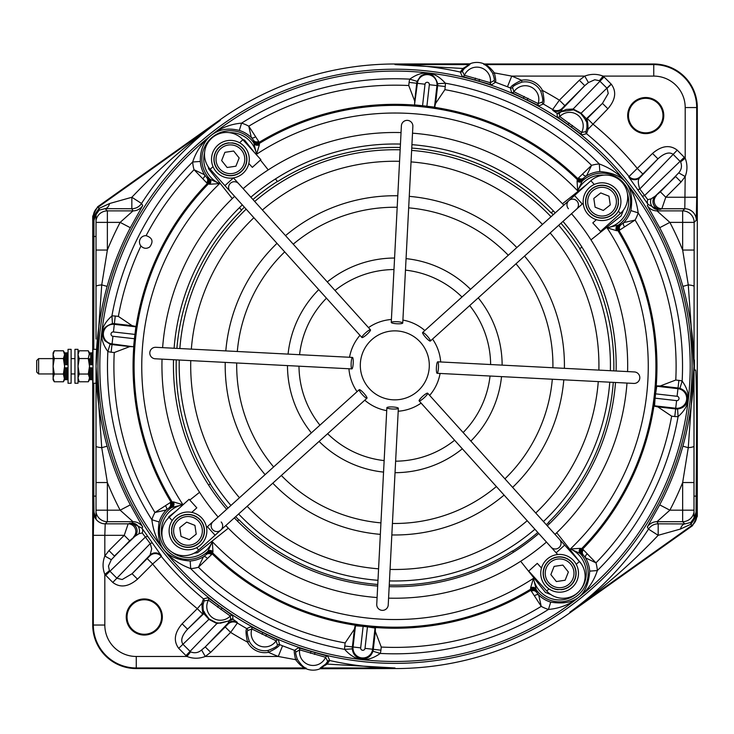 <?xml version="1.0" encoding="UTF-8"?>
<svg xmlns="http://www.w3.org/2000/svg" width="734" height="734" viewBox="0 0 734 734"><rect width="100%" height="100%" fill="white"/><g stroke="black" fill="none" stroke-linecap="round" stroke-linejoin="round"><path stroke-width="1.1" d="M694.336 370.119L694.419 359.963L693.997 372.615M395.011 69.216A297.068 297.068 0 0 0 97.943 366.284A297.068 297.068 0 0 0 395.011 663.362A297.068 297.068 0 0 0 692.079 366.284A297.068 297.068 0 0 0 395.011 69.216M586.264 120.982L585.741 120.871C586.237 120.752 584.576 118.312 580.759 113.541L573.704 109.834L561.391 111.614L559.29 113.219L559.767 116.568L581.594 132.432L585.971 131.625L586.925 128.083C587.035 124.101 586.815 121.734 586.264 120.982A1.918 1.918 104.2 0 1 586.741 119.073L602.458 103.366L608.238 93.484L607.082 88.309L599.403 80.694L594.76 79.74L588.429 82.584L584.75 76.097L511.745 76.097L494.386 72.895A1.918 0.486 -25.3 0 1 492.661 73.189C488.982 67.739 486.046 64.831 483.834 64.454L483.972 63.849L484.715 63.996L484.587 64.601C487.257 65.106 490.523 67.867 494.386 72.895C495.689 78.501 496.056 81.612 495.478 82.236L491.633 84.805L462.227 76.373L460.291 72.051L462.925 68.482L395.011 64.601L395.011 63.996A302.289 302.289 0 0 0 219.897 119.89L97.558 206.832L98.163 207.144L220.246 120.376C189.354 142.469 163.113 170.16 141.515 203.456L131.854 197.272C158.975 168.637 188.436 143.002 220.246 120.376L219.897 119.89M93.787 349.329L93.961 220.484L96.026 213.851L96.026 250.046L107.366 250.046A310.243 310.243 0 0 1 120.156 222.384L130.34 227.723L142.708 205.566A11.496 11.496 -28.8 0 1 133.01 210.887L120.156 222.384L107.366 222.384L107.366 250.046L101.742 284.893L96.062 366.284C96.154 393.158 99.842 419.793 107.146 446.18A298.747 298.747 0 0 0 130.34 504.854L142.708 527.003L142.011 528.232L161.315 555.711L161.278 556.4L152.644 564.015L137.506 579.154C128.377 586.934 120.137 588.026 112.788 582.429L104.824 574.364C102.494 568.29 102.494 562.18 104.824 556.033L108.962 550.61L124.239 535.334L128.166 523.837L132.248 523.076L142.011 528.232A7.67 5.744 146.2 0 1 142.24 532.939L138.919 533.728L134.854 536.398A7.67 7.661 67.5 0 0 129.432 523.305M96.026 220.494A11.496 11.496 -45 0 1 107.366 210.887L107.366 222.384L96.026 222.384L96.026 286.26A11.496 1.826 -0.2 0 1 101.742 284.893L107.146 286.388C99.842 312.785 96.154 339.42 96.062 366.284L96.026 393.497L96.062 366.284L101.742 447.685A11.496 1.826 -179.8 0 1 96.026 446.318L96.026 518.727L93.961 512.093L93.814 496.12L96.026 496.12L96.026 482.532L107.366 482.532L107.366 510.185L96.026 510.185L96.026 496.12M203.758 611.596A1.918 1.918 104.2 0 1 203.281 613.505L187.565 629.212L203.804 613.633L203.281 613.505C202.52 612.275 202.079 608.89 201.942 603.348L203.456 598.843L207.942 597.742L232.687 615.725L232.981 619.23L237.284 622.276L237.366 623.047L230.623 632.396L225.21 626.974L227.935 624.157L228.861 620.946L216.879 623.561L209.016 619.423L203.804 613.633A1.918 1.918 103.8 0 0 204.281 611.706C203.786 611.826 205.447 614.266 209.254 619.037L216.319 622.735L220.393 623.212L228.632 620.964L230.733 619.358L230.256 616.01L208.419 600.146L204.052 600.953L203.098 604.486C202.988 608.477 203.208 610.844 203.758 611.596L204.281 611.706M209.254 619.037L178.701 648.333C173.288 640.975 174.435 632.791 182.142 623.79L187.565 629.212C181.959 635.396 180.408 640.415 182.94 644.269L190.611 651.884C194.62 653.471 198.281 652.838 201.593 649.994L205.272 656.471L278.269 656.471A312.785 312.785 0 0 1 268.442 652.324A19.378 19.378 0 0 1 247.532 642.122C245.844 634.378 245.587 629.864 246.752 628.579L250.973 626.717L278.47 640.121L279.599 644.599C279.324 646.296 275.599 648.874 268.442 652.324L268.084 650.443C274.177 648.159 277.296 646.36 277.461 645.067L276.122 640.828L251.863 628.992L247.697 630.552C246.78 631.497 247.294 635.057 249.239 641.25A17.469 17.469 0 0 0 268.084 650.443M305.307 668.573L305.427 667.968C302.766 667.472 299.5 664.71 295.637 659.683L278.269 656.471L282.562 645.81L294.545 650.342L298.389 647.764L327.795 656.196L329.731 660.527C351.375 665.389 373.138 667.876 395.011 667.968L320.822 667.968A1.918 1.918 -11.6 0 0 320.07 668.124L325.722 664.031L327.703 661.352L325.602 657.297L299.656 649.856L295.82 652.122C295.389 652.554 295.903 654.976 297.362 659.389C301.032 664.83 303.977 667.747 306.179 668.124L306.05 668.729L136.267 668.573A43.554 43.554 0 0 1 92.723 625.029L92.723 379.258M464.301 68.546A1.918 1.037 -136.6 0 1 462.925 68.482L469.2 64.601A1.918 1.918 168.4 0 0 469.953 64.454L464.301 68.546L462.31 71.226L464.42 75.272L490.358 82.713L494.202 80.456C494.633 80.024 494.12 77.593 492.661 73.189M306.05 668.729A18.304 18.304 0 0 0 320.207 668.729L320.07 668.124M645.727 97.521A18.056 18.056 0 0 0 627.68 115.568A18.056 18.056 0 0 0 645.727 133.625A18.056 18.056 0 0 0 663.784 115.568A18.056 18.056 0 0 0 645.727 97.521M645.727 98.319A17.249 17.249 0 0 0 628.478 115.568A17.249 17.249 0 0 0 645.727 132.817A17.249 17.249 0 0 0 662.976 115.568A17.249 17.249 0 0 0 645.727 98.319M144.295 598.953A18.056 18.056 0 0 0 126.239 617.01A18.056 18.056 0 0 0 144.295 635.057A18.056 18.056 0 0 0 162.342 617.01A18.056 18.056 0 0 0 144.295 598.953M144.295 599.761A17.249 17.249 0 0 0 127.046 617.01A17.249 17.249 0 0 0 144.295 634.259A17.249 17.249 0 0 0 161.544 617.01A17.249 17.249 0 0 0 144.295 599.761M108.962 550.61L114.385 556.033L134.854 536.398L129.661 540.747L111.311 559.703L108.458 566.042L109.412 570.685L104.824 574.364L104.824 625.029A31.443 31.443 0 0 0 136.267 656.471L186.941 656.471L186.142 655.783L190.207 651.544M109.412 570.685L116.945 578.273L122.202 579.521L132.083 573.731L149.91 555.812L151.69 548.784L150.241 543.555L142.24 532.939M561.391 111.614A1.918 0.661 59.8 0 1 561.161 111.623L566.299 109.412L573.135 109.017L581.007 113.146L586.741 119.073C587.494 120.303 587.943 123.688 588.081 129.23L586.558 133.726L582.08 134.827L557.335 116.853L557.042 113.348L561.161 111.623L562.18 109.192L584.75 85.658L562.088 108.421L562.18 109.192A7.67 7.661 173.3 0 1 552.739 110.302L552.656 109.531L559.391 100.182L564.813 105.595M588.429 82.584L584.75 85.658L579.337 80.245L584.75 76.097C590.916 73.776 597.026 73.776 603.082 76.097L603.871 76.795L599.806 81.034M540.784 91.328A17.469 17.469 0 0 0 521.938 82.135C515.846 84.419 512.717 86.208 512.561 87.511L513.901 91.75L538.15 103.577L542.316 102.026C543.243 101.081 542.729 97.512 540.784 91.328L542.49 90.447C544.169 98.2 544.435 102.714 543.27 103.999L539.05 105.861L511.552 92.456L510.424 87.979C510.699 86.282 514.424 83.704 521.571 80.254A19.378 19.378 0 0 1 542.49 90.447A312.785 312.785 0 0 1 559.391 100.182L579.337 80.245M216.319 622.735A1.918 1.009 -76.4 0 1 216.879 623.561L185.968 655.609L178.876 648.507M681.06 181.968L675.638 176.545L655.168 196.18L660.361 191.822L678.711 172.875C681.565 169.572 682.189 165.912 680.601 161.893L673.078 154.305C669.252 151.663 664.206 153.177 657.939 158.847L640.112 176.756L640.076 177.463C637.846 179.013 637.745 182.867 639.782 189.014L647.783 199.63L651.095 198.85L655.168 196.18A7.67 7.661 -112.5 0 0 660.591 209.263L657.774 209.493L648.012 204.346L628.699 176.866L652.517 153.424C661.637 145.644 669.876 144.552 677.234 150.149L685.198 158.214C687.519 164.278 687.519 170.389 685.198 176.545L681.06 181.968L665.775 197.244L661.848 208.74L660.591 209.263M656.435 195.657A7.67 7.661 -112.5 0 0 661.848 208.74L684.804 208.74L685.198 176.545L678.711 172.875M573.704 109.834A1.918 1.009 103.6 0 1 573.135 109.017L604.054 76.969L611.321 84.236L607.082 88.309M585.741 120.871A1.918 1.918 103.8 0 1 586.209 118.945L602.458 103.366L607.871 108.779L588.081 129.23A1.918 1.055 -172.3 0 1 586.925 128.083M93.787 383.249L93.814 496.12M92.723 353.32L92.723 216.2L97.558 206.832M142.708 205.566L141.515 203.456A11.496 11.496 -28.6 0 1 131.836 208.74L133.01 210.887L107.366 210.887L105.109 208.639L99.145 210.153L93.512 218.209L93.328 219.842L93.484 216.512L99.053 208.392L109.641 203.511L131.854 197.272L131.836 208.74L105.109 208.639A11.496 5.496 90.5 0 0 109.641 203.511M96.026 286.26L96.026 339.08M107.146 446.18L101.742 447.685L107.366 482.532A310.243 310.243 0 0 0 120.156 510.185L133.01 521.681L107.366 521.681A11.496 11.496 -135 0 1 96.026 512.084M96.026 393.497L96.026 446.318M694.511 370.119L695.529 370.119C696.006 368.468 696.392 384.68 696.676 418.775L696.061 512.093L693.997 518.727L693.997 370.119M484.715 63.996L653.746 63.996A43.554 43.554 0 0 1 697.3 107.549L697.3 516.378L692.465 525.746L570.125 612.688A302.289 302.289 0 0 1 395.011 668.573L320.207 668.729M693.997 512.084A11.496 11.496 -45 0 1 682.657 521.681L657.003 521.681L658.187 523.837L684.905 523.938L682.657 521.681L682.657 482.532L688.272 447.685L693.951 366.284L688.272 284.893L682.657 250.046L694.153 250.046L693.997 393.497M680.381 529.067A11.496 5.496 -89.5 0 1 684.905 523.938L690.877 522.424L696.511 514.369L696.694 512.727L696.538 516.057L690.969 524.186L680.381 529.067L658.169 535.306C631.047 563.941 601.586 589.576 569.777 612.193C600.66 590.108 626.909 562.409 648.507 529.113L658.169 535.306L658.187 523.837A11.496 11.496 151.4 0 0 648.507 529.113L647.315 527.003A11.496 11.496 151.2 0 1 657.003 521.681L669.867 510.185L693.997 510.185M647.315 527.003L659.683 504.854L669.867 510.185A310.243 310.243 0 0 0 682.657 482.532L693.997 482.532L693.997 496.12L696.208 496.12M659.683 504.854A298.747 298.747 0 0 0 682.877 446.18L688.272 447.685A11.496 1.826 -0.2 0 0 693.997 446.318M660.361 191.822L665.775 197.244L696.694 197.244L696.694 107.549L697.3 107.549M129.661 540.747L124.239 535.334L104.824 535.334L105.219 523.837L128.166 523.837A7.67 7.661 67.5 0 1 133.588 536.921M696.511 514.369A11.496 8.129 -170.4 0 0 696.538 516.057L697.3 516.378M690.877 522.424A11.496 1.688 -120.5 0 0 690.969 524.186L691.859 525.434L569.777 612.193L570.125 612.688M93.512 218.209A11.496 8.129 9.6 0 0 93.484 216.512L92.723 216.2M99.145 210.153A11.496 1.688 59.5 0 0 99.053 208.392L98.163 207.144A11.496 11.496 -62.7 0 0 93.328 216.512L93.328 219.842L93.961 220.484M521.938 82.135L521.571 80.254A312.785 312.785 0 0 0 511.745 76.097L507.46 86.768L495.478 82.236A1.918 1.918 54.3 0 1 494.202 80.456M599.403 80.694L603.082 76.097L653.746 76.097L653.746 64.601A42.948 42.948 0 0 1 696.694 107.549L685.198 107.549A31.443 31.443 0 0 0 653.746 76.097M580.759 113.541L611.147 84.061M587.31 118.504L592.733 123.927A312.785 312.785 0 0 1 637.378 168.563L642.791 173.986M628.699 176.866A7.67 7.661 3 0 0 640.076 177.463L657.939 158.847L652.517 153.424M637.736 189.381A7.67 1.422 -35.9 0 0 639.782 189.014L677.234 150.149M642.296 195.859A7.67 1.651 -34.4 0 0 644.452 195.666L684.327 157.25M680.601 161.893L685.198 158.214L685.198 107.549M651.095 198.85A7.67 7.23 -92.8 0 0 657.774 209.493L657.003 210.887L682.657 210.887A11.496 11.496 45 0 1 694.153 222.384L694.153 250.046M201.593 649.994L205.263 646.911L210.686 652.333L230.623 632.396A312.785 312.785 0 0 0 247.532 642.122L249.239 641.25M210.686 652.333L205.272 656.471C199.107 658.802 192.996 658.802 186.941 656.471L190.611 651.884M228.632 620.964A1.918 0.661 -120.2 0 1 228.861 620.946L232.981 619.23A1.918 1.918 176.8 0 0 230.733 619.358M202.703 614.074L197.29 608.651L201.942 603.348A1.918 1.055 -172.3 0 1 203.098 604.486M161.315 555.711A7.67 7.661 -177 0 0 149.947 555.115L132.083 573.731L137.506 579.154M147.222 558.592L152.644 564.015A312.785 312.785 0 0 0 197.29 608.651L182.142 623.79M152.287 543.197A7.67 1.422 144.1 0 0 150.241 543.555L112.788 582.429M147.727 536.71A7.67 1.651 145.6 0 0 145.561 536.912L105.687 575.328M111.311 559.703L104.824 556.033L104.824 535.334L93.328 535.334L93.328 625.029L92.723 625.029M138.919 533.728A7.67 7.23 87.2 0 0 132.248 523.076L133.01 521.681A11.496 11.496 -151.2 0 1 142.708 527.003M696.3 220.237A11.496 11.496 -135 0 0 684.804 208.74L682.657 210.887L682.657 222.384L694.153 222.384L696.3 220.237L696.694 197.244M93.328 535.334L93.723 512.332A11.496 11.496 45 0 0 105.219 523.837L107.366 521.681L107.366 510.185L120.156 510.185L130.34 504.854M295.82 652.122A1.918 1.918 -125.7 0 0 294.545 650.342C293.967 650.966 294.334 654.077 295.637 659.683A1.918 0.486 154.7 0 1 297.362 659.389M327.703 661.352A1.918 1.918 -22.2 0 1 329.731 660.527L327.098 664.096L320.822 667.968L320.942 668.573M395.011 668.573L395.011 667.968L327.098 664.096A1.918 1.037 43.4 0 0 325.722 664.031M552.739 110.302L557.042 113.348A1.918 1.918 176.8 0 0 559.29 113.219M640.112 176.756A7.67 7.661 2.9 0 1 628.744 176.178A301.289 301.289 0 0 0 586.558 133.726A1.918 1.918 74.3 0 1 585.971 131.625M647.783 199.63A7.67 5.744 -33.8 0 0 648.012 204.346L647.315 205.566L659.683 227.723L669.867 222.384L657.003 210.887A11.496 11.496 28.8 0 1 647.315 205.566M682.877 446.18C690.171 419.793 693.869 393.158 693.951 366.284C693.869 339.42 690.171 312.785 682.877 286.388L688.272 284.893A11.496 1.826 0.2 0 1 694.098 286.471M149.91 555.812A7.67 7.661 -177.1 0 1 161.278 556.4A301.289 301.289 0 0 0 203.456 598.843A1.918 1.918 -105.7 0 1 204.052 600.953M395.011 63.996L469.815 63.849L469.953 64.454M469.072 63.996L469.2 64.601L395.011 64.601C416.884 64.702 438.638 67.189 460.291 72.051A1.918 1.918 157.8 0 0 462.31 71.226M483.972 63.849A18.304 18.304 0 0 0 469.815 63.849M237.284 622.276A7.67 7.661 -6.7 0 0 227.843 623.377L205.263 646.911L225.21 626.974M229.421 132.652A26.626 26.626 0 0 1 256.551 154.232L253.322 141.038L254.12 142.038A3.835 3.826 -169.9 0 0 259.111 142.928L259.423 144.662L256.551 154.232A253.248 253.248 0 0 1 577.695 190.886L577.052 180.922L577.786 178.646L591.576 165.333L586.576 175.784L583.402 178.252L582.879 179.527A1.918 0.633 -131.4 0 0 582.943 179.5L577.695 190.886A26.626 26.626 0 0 1 603.926 175.123M627.451 193.739A26.626 26.626 0 0 1 607.064 227.834L620.258 224.604L619.239 225.393L619.909 225.512L623.781 222.585L635.094 220.062L619.019 230.494L616.633 230.696L607.064 227.834A253.248 253.248 0 0 1 570.41 548.968L580.383 548.335L582.658 549.069L595.962 562.85L585.512 557.849L583.044 554.684L581.768 554.152A1.918 0.633 -41.4 0 0 581.796 554.225L570.41 548.968A26.626 26.626 0 0 1 576.19 594.155A26.626 26.626 0 0 1 533.462 578.346L536.692 591.54L535.912 590.512L535.783 591.182L538.719 595.063L541.233 606.367L530.801 590.292L530.599 587.916L533.462 578.346A253.248 253.248 0 0 1 212.328 541.683L212.961 551.656L212.227 553.931L198.446 567.244L203.446 556.794L206.612 554.326L207.144 553.041A1.918 0.633 48.6 0 0 207.08 553.078L212.328 541.683A26.626 26.626 0 0 1 171.646 551.922M162.407 538.306A26.626 26.626 0 0 1 182.959 504.744L169.765 507.974L170.783 507.185L170.114 507.066L166.233 509.992L154.929 512.506L171.004 502.084L173.38 501.882L182.959 504.744A253.248 253.248 0 0 1 219.613 183.61L209.64 184.243L207.364 183.509L194.051 169.728L204.502 174.729L206.97 177.894L208.254 178.426A1.918 0.633 138.6 0 0 208.217 178.353L219.613 183.61A26.626 26.626 0 0 1 204.557 152.846M165.609 506.038A3.835 2.459 -134.5 0 1 166.233 509.992A30.167 30.167 0 0 0 159.168 521.984C155.278 546.243 165.618 559.244 190.17 560.978L190.721 568.621C167.948 560.106 154.984 543.802 151.846 519.727A37.829 37.829 0 0 1 154.929 512.506A281.104 281.104 0 0 1 114.238 352.549L129.762 346.613L133.79 346.696L135.065 338.805A261.387 261.387 0 0 1 135.561 334.484L136.093 326.511L132.148 325.685L118.367 316.4A281.104 281.104 0 0 1 140.937 246.009C143.699 248.707 146.635 249.019 149.754 246.927C153.663 241.495 152.443 237.743 146.103 235.66A6.322 6.322 0 0 0 140.937 246.009M207.144 553.041L206.208 553.812L207.199 552.977L212.254 553.234L207.208 552.996M624.414 226.54A3.835 2.459 45.5 0 1 623.781 222.585A30.167 30.167 0 0 0 630.855 210.594C634.736 186.335 624.405 173.334 599.852 171.6L599.293 163.957C622.074 172.472 635.038 188.776 638.176 212.851A37.829 37.829 0 0 1 635.094 220.062A281.104 281.104 0 0 1 675.775 380.029L660.261 385.965L656.224 385.882L654.948 393.773A261.387 261.387 0 0 1 654.462 398.094L653.921 406.067L657.866 406.893L671.656 416.178A281.104 281.104 0 0 1 595.962 562.85A37.829 37.829 0 0 1 597.338 570.575C593.76 581.539 587.549 590.457 578.704 597.32C570.024 604.394 559.932 608.431 548.445 609.449A37.829 37.829 0 0 1 541.233 606.367A281.104 281.104 0 0 1 381.267 647.058L375.331 631.534L375.413 627.506L367.532 626.23A261.387 261.387 0 0 1 363.211 625.735L355.238 625.203L354.412 629.148L345.127 642.929A281.104 281.104 0 0 1 198.446 567.244A37.829 37.829 0 0 1 190.721 568.621A287.526 287.526 0 0 0 344.696 649.379A18.194 18.194 0 0 1 344.769 646.048L345.127 642.929M582.879 179.527L583.814 178.766L582.824 179.601L577.768 179.344L582.824 179.601M258.707 141.341A3.835 3.615 147.2 0 1 253.836 140.634L253.322 141.038L254.12 142.038L253.836 140.634L251.303 137.515L248.789 126.202L259.221 142.277L259.111 142.928L254.102 142.075L259.084 142.965M146.103 235.66A281.104 281.104 0 0 1 194.051 169.728A37.829 37.829 0 0 1 192.675 162.003C196.262 151.039 202.474 142.121 211.309 135.249C219.998 128.184 230.091 124.147 241.578 123.128L239.312 130.441C228.201 127.679 218.87 129.285 211.328 135.267C203.795 141.277 200.125 150.002 200.318 161.443A30.167 30.167 0 0 0 204.502 174.729A3.835 2.459 -32.5 0 1 202.997 178.435M208.254 178.426L207.483 177.49L208.328 178.472L208.061 183.528L208.328 178.472M159.168 521.984L151.846 519.727A287.526 287.526 0 0 1 107.861 351.513C98.475 338.438 99.833 326.593 111.917 315.969L112.458 323.611C102.457 326.905 99.925 332.612 104.861 340.741L110.109 344.191A10.533 10.533 0 0 0 111.99 344.576L129.762 346.613M381.267 647.058L380.918 650.177A18.194 18.194 0 0 1 380.24 653.434C367.165 662.82 355.32 661.462 344.696 649.379L352.338 648.847C353.384 660.93 369.147 662.738 372.909 651.196L380.24 653.434A287.526 287.526 0 0 0 548.445 609.449L550.711 602.128C574.97 606.018 587.962 595.687 589.705 571.125L597.338 570.575A287.526 287.526 0 0 0 678.097 416.6L677.565 408.957C689.648 407.911 691.456 392.149 679.913 388.387A10.533 10.533 0 0 0 678.033 387.992L678.895 380.386A18.194 18.194 0 0 1 682.152 381.065C691.538 394.13 690.189 405.985 678.097 416.6A18.194 18.194 0 0 1 674.775 416.527L671.656 416.178M408.746 85.52A281.104 281.104 0 0 0 248.789 126.202A37.829 37.829 0 0 0 241.578 123.128A287.526 287.526 0 0 1 409.783 79.144C422.857 69.758 434.702 71.106 445.327 83.199L437.684 83.731C434.39 73.739 428.684 71.207 420.554 76.134L417.114 81.382A10.533 10.533 0 0 0 416.719 83.272L414.692 101.044L408.746 85.52L409.104 82.401A18.194 18.194 0 0 1 409.783 79.144L417.114 81.382M579.897 598.816A297.068 297.068 0 0 0 627.542 181.408A297.068 297.068 0 0 0 210.126 133.762A297.068 297.068 0 0 0 162.48 551.17A297.068 297.068 0 0 0 579.897 598.816M581.768 554.152L582.539 555.087L581.695 554.097L581.961 549.041L581.713 554.087M132.148 325.685L114.376 323.657L115.247 316.042A18.194 18.194 0 0 0 111.917 315.969A287.526 287.526 0 0 1 192.675 162.003L200.318 161.443M630.855 210.594L638.176 212.851A287.526 287.526 0 0 1 682.152 381.065L679.913 388.387M134.111 346.43A7.67 7.661 49.6 0 0 133.643 346.356L134.45 338.741A262.01 262.01 0 0 1 134.946 334.41L135.873 326.804A7.67 7.661 143.4 0 0 136.35 326.841M114.238 352.549L111.118 352.192A18.194 18.194 0 0 1 107.861 351.513L110.109 344.191M254.23 141.387A3.835 3.826 -169.9 0 0 259.221 142.277A261.946 261.946 0 0 1 414.609 105.072L414.692 101.044M414.609 105.072L414.866 105.393A7.67 7.661 139.6 0 0 414.939 104.916L422.555 105.733A262.01 262.01 0 0 1 426.885 106.219L434.491 107.146A7.67 7.661 -126.6 0 0 434.455 107.623L435.611 103.43L444.896 89.649A281.104 281.104 0 0 1 591.576 165.333A37.829 37.829 0 0 1 599.293 163.957A287.526 287.526 0 0 0 445.327 83.199A18.194 18.194 0 0 1 445.254 86.529L444.896 89.649M414.866 105.393L422.49 106.347A261.387 261.387 0 0 1 426.812 106.843L434.455 107.623M656.847 385.818L655.572 393.837A262.01 262.01 0 0 1 655.077 398.167L654.508 406.26M660.261 385.965L678.033 387.992L677.95 388.681L656.38 386.212A7.67 7.661 49.6 0 1 655.902 386.148M653.673 405.737A7.67 7.661 143.4 0 1 654.15 405.774L675.72 408.232A9.845 9.845 0 0 0 686.299 395.745A9.845 9.845 0 0 0 677.95 388.681L677.078 396.287L654.948 393.773M375.478 628.12L367.459 626.845A262.01 262.01 0 0 1 363.128 626.35L355.036 625.79M355.568 624.946A7.67 7.661 -126.6 0 1 355.522 625.423L353.063 646.993L360.678 647.865A2.184 2.184 0 0 0 364.202 649.819A2.184 2.184 0 0 0 365.009 648.361L367.532 626.23M372.909 651.196A10.533 10.533 0 0 0 373.303 649.306L372.615 649.232L375.083 627.662A7.67 7.661 139.6 0 1 375.147 627.185M535.912 590.512L530.939 589.613L536.013 590.622A1.918 0.633 -35.6 0 0 535.958 590.576M170.068 502.588A3.835 3.615 -122.8 0 1 169.352 507.46L169.765 507.974L170.756 507.176A3.835 3.826 -79.9 0 0 171.646 502.194L170.673 507.295A1.918 0.633 54.4 0 0 170.719 507.231M619.239 225.393L618.331 230.357L619.349 225.283A1.918 0.633 -125.6 0 0 619.294 225.338M171.683 502.212L170.802 507.194M208.906 178.334A3.835 3.826 -88.6 0 1 208.768 183.555A260.919 260.919 0 0 0 172.38 502.35A3.835 3.826 -78.4 0 1 171.334 507.469M173.38 501.882A3.835 3.275 -119.2 0 1 172.646 506.818A28.543 28.543 0 0 0 165.645 548.656A28.543 28.543 0 0 0 207.979 551.262A3.835 3.275 42.2 0 1 212.961 551.656M536.196 589.962A3.835 3.826 -168.4 0 0 531.077 588.916A260.919 260.919 0 0 1 212.282 552.528A3.835 3.826 1.4 0 0 207.052 552.399M212.273 553.28A3.835 3.826 2.9 0 0 207.208 553.023L206.208 553.812L206.612 554.326A3.835 3.615 45.8 0 1 211.52 554.73M207.153 558.299A3.835 2.459 57.5 0 0 203.446 556.794A30.167 30.167 0 0 1 190.17 560.978M580.383 548.335A3.835 3.275 -47.8 0 0 579.988 553.317A28.543 28.543 0 0 1 577.383 595.659A28.543 28.543 0 0 1 535.545 588.65A3.835 3.275 150.8 0 0 530.599 587.916M618.689 225.109A3.835 3.826 101.6 0 0 617.643 230.228A260.919 260.919 0 0 1 581.245 549.023A3.835 3.826 -88.6 0 0 581.117 554.243M581.998 549.032A3.835 3.826 -87.1 0 0 581.741 554.087L582.539 555.087L583.044 554.684A3.835 3.615 -44.2 0 1 583.457 549.775M587.016 554.142A3.835 2.459 -32.5 0 0 585.512 557.849A30.167 30.167 0 0 1 589.705 571.125M534.765 595.696A3.835 2.459 135.5 0 1 538.719 595.063A30.167 30.167 0 0 0 550.711 602.128M531.315 591.237A3.835 3.615 147.2 0 1 536.187 591.943L536.692 591.54L535.903 590.54A3.835 3.826 -169.9 0 0 530.911 589.65M208.016 183.546A3.835 3.826 -87.1 0 0 208.282 178.481L207.483 177.49L206.97 177.894A3.835 3.615 -44.2 0 1 206.566 182.803M259.423 144.662A3.835 3.275 150.8 0 1 254.478 143.919A28.543 28.543 0 0 0 212.64 136.919A28.543 28.543 0 0 0 210.034 179.261A3.835 3.275 -47.8 0 1 209.64 184.243M253.826 142.607A3.835 3.826 -168.4 0 0 258.946 143.662A260.919 260.919 0 0 1 577.741 180.05A3.835 3.826 -178.6 0 0 582.97 180.179M239.312 130.441A30.167 30.167 0 0 1 251.303 137.515A3.835 2.459 135.5 0 0 255.258 136.882M619.955 229.99A3.835 3.615 57.2 0 1 620.661 225.109L620.258 224.604L619.257 225.393A3.835 3.826 100.1 0 0 618.367 230.384M616.633 230.696A3.835 3.275 60.8 0 1 617.377 225.76A28.543 28.543 0 0 0 624.377 183.913A28.543 28.543 0 0 0 582.034 181.307A3.835 3.275 -137.8 0 1 577.052 180.922M577.75 179.298A3.835 3.826 -177.1 0 0 582.814 179.555L583.814 178.766L583.402 178.252A3.835 3.615 -134.2 0 1 578.502 177.848M582.86 174.279A3.835 2.459 -122.5 0 0 586.576 175.784A30.167 30.167 0 0 1 599.852 171.6M613.275 382.368A218.851 218.851 0 0 1 548.463 522.333L549.537 523.672M613.817 370.881A218.851 218.851 0 0 0 579.676 248.835L579.869 248.688A219.09 219.09 0 0 0 560.95 223.237M411.756 148.075A218.851 218.851 0 0 1 551.051 212.832L553.427 210.952M400.269 147.497A218.851 218.851 0 0 0 277.562 181.619L277.415 181.436A219.09 219.09 0 0 0 252.936 199.51M232.293 198.584L208.566 168.756L208.282 166.857M242.504 139.313L244.569 140.13L254.377 152.461M260.423 160.067L268.24 169.893M228.338 528.196L197.474 552.73L193.996 553.252M168.306 518.103L168.848 516.727L176.738 510.451M189.803 500.065L199.575 492.294M556.721 532.719L581.493 564.116M550.922 594.604L545.445 592.448L520.672 561.281M176.894 348.384A218.851 218.851 0 0 1 241.559 210.245L239.486 207.639M176.252 359.871A218.851 218.851 0 0 0 210.337 483.734L210.153 483.88A219.09 219.09 0 0 0 227.999 508.093M377.771 584.466A218.851 218.851 0 0 1 238.963 519.736L237.385 520.993M389.249 585.062A218.851 218.851 0 0 0 512.46 550.959L512.607 551.142A219.09 219.09 0 0 0 537.793 532.453M562.473 203.758L586.943 184.298M623.414 210.163L621.175 215.851L590.962 239.871M581.915 247.064L579.869 248.688M513.47 552.234L512.607 551.142M208.621 485.101L210.153 483.88M275.433 178.94L277.415 181.436M596.357 219.686L592.806 222.888L600.504 231.43L620.432 213.456A22.038 22.038 0 0 0 622.037 182.326A22.038 22.038 0 0 0 590.907 180.729L594.283 184.473M576.97 201.043A5.753 5.753 0 0 1 576.548 209.162A5.753 5.753 0 0 0 576.97 201.043A5.753 5.753 0 0 0 568.85 200.621A5.753 5.753 0 0 1 576.97 201.043A5.753 5.753 0 0 0 568.85 200.621A5.753 5.753 0 0 1 576.97 201.043M427.261 336.089A5.753 1.028 47.9 0 1 430.353 341.044A5.753 1.028 47.9 0 1 425.738 337.457A5.753 1.028 47.9 0 1 422.656 332.502A5.753 1.028 47.9 0 1 427.261 336.089M590.907 180.729L574.538 195.492L582.245 204.024L583.218 203.153M568.428 208.74A5.753 5.753 0 0 1 568.85 200.621A5.753 5.753 0 0 0 568.428 208.74M541.49 568.033L537.279 563.363L528.737 571.061L546.711 590.989A22.038 22.038 0 0 0 577.841 592.586A22.038 22.038 0 0 0 579.447 561.464L576.236 564.354M559.125 547.518A5.753 5.753 0 0 1 551.005 547.105A5.753 5.753 0 0 0 559.125 547.518A5.753 5.753 0 0 0 559.547 539.398A5.753 5.753 0 0 1 559.125 547.518A5.753 5.753 0 0 0 559.547 539.398A5.753 5.753 0 0 1 559.125 547.518M424.087 397.819A5.753 1.028 137.9 0 1 419.132 400.911A5.753 1.028 137.9 0 1 422.711 396.296A5.753 1.028 137.9 0 1 427.665 393.204A5.753 1.028 137.9 0 1 424.087 397.819M579.447 561.464L564.685 545.096L556.143 552.794L557.712 554.528M191.757 512.396L196.813 507.836L189.106 499.294L169.187 517.268A22.038 22.038 0 0 0 167.581 548.399A22.038 22.038 0 0 0 198.712 549.995L196.62 547.683M212.649 529.682A5.753 5.753 0 0 1 213.062 521.562A5.753 5.753 0 0 0 212.649 529.682A5.753 5.753 0 0 0 220.769 530.104A5.753 5.753 0 0 1 212.649 529.682A5.753 5.753 0 0 0 220.769 530.104A5.753 5.753 0 0 1 212.649 529.682M362.348 394.635A5.753 1.028 -132.1 0 1 359.265 389.681A5.753 1.028 -132.1 0 1 363.871 393.268A5.753 1.028 -132.1 0 1 366.963 398.223A5.753 1.028 -132.1 0 1 362.348 394.635M198.712 549.995L215.08 535.233L207.373 526.7L206.548 527.443M221.191 521.984A5.753 5.753 0 0 1 220.769 530.104A5.753 5.753 0 0 0 221.191 521.984M248.808 163.453L252.34 167.361L260.873 159.663L242.899 139.735A22.038 22.038 0 0 0 211.777 138.139A22.038 22.038 0 0 0 210.172 169.26L213.043 166.673M230.485 183.206A5.753 5.753 0 0 1 238.605 183.619A5.753 5.753 0 0 0 230.485 183.206A5.753 5.753 0 0 0 230.072 191.326L230.072 191.326A5.753 5.753 0 0 1 230.485 183.206A5.753 5.753 0 0 0 230.072 191.326L230.072 191.326A5.753 5.753 0 0 1 230.485 183.206M365.532 332.906A5.753 1.028 -42.1 0 1 370.486 329.814A5.753 1.028 -42.1 0 1 366.899 334.429A5.753 1.028 -42.1 0 1 361.945 337.521A5.753 1.028 -42.1 0 1 365.532 332.906M210.172 169.26L224.934 185.629L233.44 177.894M516.828 247.542A169.618 169.618 0 0 0 409.269 196.363M397.782 195.767A169.618 169.618 0 0 0 285.526 235.642M276.993 243.339A169.618 169.618 0 0 0 225.806 350.907M225.219 362.385A169.618 169.618 0 0 0 265.084 474.641M508.286 255.258A158.122 158.122 0 0 0 408.673 207.85M397.195 207.263A158.122 158.122 0 0 0 293.233 244.183M284.7 251.881A158.122 158.122 0 0 0 237.302 351.494M236.706 362.981A158.122 158.122 0 0 0 273.626 466.934M272.782 483.183A169.618 169.618 0 0 0 380.35 534.361M391.837 534.958A169.618 169.618 0 0 0 504.084 495.092M512.626 487.385A169.618 169.618 0 0 0 563.804 379.817M564.4 368.34A169.618 169.618 0 0 0 524.535 256.083M281.333 475.476A158.122 158.122 0 0 0 380.937 522.874M392.424 523.461A158.122 158.122 0 0 0 496.377 486.541M504.919 478.843A158.122 158.122 0 0 0 552.317 379.23M552.904 367.743A158.122 158.122 0 0 0 515.993 263.79M551.005 216.723A215.612 215.612 0 0 0 411.636 150.406M400.149 149.809A215.612 215.612 0 0 0 254.707 201.465M246.165 209.172A215.612 215.612 0 0 0 179.848 348.54M179.261 360.018A215.612 215.612 0 0 0 230.916 505.46M542.463 224.43A204.116 204.116 0 0 0 411.04 161.893M399.553 161.306A204.116 204.116 0 0 0 262.414 210.007M253.872 217.714A204.116 204.116 0 0 0 191.335 349.127M190.748 360.614A204.116 204.116 0 0 0 239.458 497.762M238.614 514.002A215.612 215.612 0 0 0 377.982 580.319M389.47 580.915A215.612 215.612 0 0 0 534.912 529.26M543.444 521.553A215.612 215.612 0 0 0 609.77 382.185M610.358 370.707A215.612 215.612 0 0 0 558.702 225.265M247.156 506.295A204.116 204.116 0 0 0 378.579 568.832M390.057 569.428A204.116 204.116 0 0 0 527.205 520.718M535.747 513.011A204.116 204.116 0 0 0 598.274 381.597M598.871 370.11A204.116 204.116 0 0 0 550.161 232.962M563.813 205.162A232.862 232.862 0 0 0 412.517 133.175M401.039 132.579A232.862 232.862 0 0 0 243.147 188.656M234.614 196.354A232.862 232.862 0 0 0 162.618 347.65M162.021 359.137A232.862 232.862 0 0 0 218.099 517.02M555.271 212.869A221.365 221.365 0 0 0 411.93 144.662M400.443 144.066A221.365 221.365 0 0 0 250.854 197.198M242.312 204.896A221.365 221.365 0 0 0 174.105 348.246M173.518 359.724A221.365 221.365 0 0 0 226.641 509.313M225.806 525.562A232.862 232.862 0 0 0 377.092 597.549A232.862 232.862 0 0 1 225.806 525.562A232.862 232.862 0 0 0 377.092 597.549A232.862 232.862 0 0 1 225.806 525.562M388.58 598.146A232.862 232.862 0 0 0 546.463 542.068A232.862 232.862 0 0 1 388.58 598.146A232.862 232.862 0 0 0 546.463 542.068A232.862 232.862 0 0 1 388.58 598.146M555.005 534.37A232.862 232.862 0 0 0 627.001 383.075A232.862 232.862 0 0 1 555.005 534.37A232.862 232.862 0 0 0 627.001 383.075A232.862 232.862 0 0 1 555.005 534.37M627.588 371.587A232.862 232.862 0 0 0 571.52 213.704A232.862 232.862 0 0 1 627.588 371.587A232.862 232.862 0 0 0 571.52 213.704A232.862 232.862 0 0 1 627.588 371.587M234.348 517.855A221.365 221.365 0 0 0 377.689 586.062M389.176 586.659A221.365 221.365 0 0 0 538.765 533.526M547.298 525.828A221.365 221.365 0 0 0 615.514 382.487M616.101 371A221.365 221.365 0 0 0 562.978 221.411M424.839 330.52A45.994 45.994 0 0 0 402.893 320.079M391.415 319.492A45.994 45.994 0 0 0 368.505 327.621M359.972 335.328A45.994 45.994 0 0 0 349.531 357.274M348.934 368.762A45.994 45.994 0 0 0 357.073 391.662M420.426 342.255A34.498 34.498 0 0 0 371.698 339.75A34.498 34.498 0 0 0 369.193 388.469A34.498 34.498 0 0 0 417.912 390.974A34.498 34.498 0 0 0 420.426 342.255M364.77 400.204A45.994 45.994 0 0 0 386.717 410.645M398.204 411.233A45.994 45.994 0 0 0 421.105 403.104M429.647 395.397A45.994 45.994 0 0 0 440.088 373.45M440.684 361.963A45.994 45.994 0 0 0 432.546 339.062M437.73 361.816L634.359 371.936A5.753 5.753 0 0 1 639.809 377.973A5.753 5.753 0 0 1 633.772 383.423L437.143 373.303A5.753 1.028 92.9 0 1 436.409 367.505A5.753 1.028 92.9 0 1 437.73 361.816A5.753 1.028 92.9 0 1 438.455 367.606A5.753 1.028 92.9 0 1 437.143 373.303M470.54 289.306A107.329 107.329 0 0 0 406.058 258.625M394.58 258.038A107.329 107.329 0 0 0 327.291 281.929M318.749 289.636A107.329 107.329 0 0 0 288.067 354.109M287.48 365.596A107.329 107.329 0 0 0 311.372 432.877M461.989 297.022A95.833 95.833 0 0 0 405.471 270.13M393.984 269.534A95.833 95.833 0 0 0 335.007 290.481M326.465 298.188A95.833 95.833 0 0 0 299.573 354.706M298.986 366.183A95.833 95.833 0 0 0 319.932 425.169M319.079 441.418A107.329 107.329 0 0 0 383.552 472.1M395.039 472.687A107.329 107.329 0 0 0 462.328 448.795M470.861 441.088A107.329 107.329 0 0 0 501.542 376.615M502.139 365.128A107.329 107.329 0 0 0 478.238 297.848M327.63 433.702A95.833 95.833 0 0 0 384.148 460.594M395.635 461.191A95.833 95.833 0 0 0 454.612 440.244M463.145 432.537A95.833 95.833 0 0 0 490.046 376.019M490.633 364.541A95.833 95.833 0 0 0 469.687 305.564M391.259 322.437L401.388 125.808A5.753 5.753 0 0 1 407.425 120.367A5.753 5.753 0 0 1 412.866 126.404L402.746 323.033A5.753 1.028 2.9 0 1 396.947 323.758A5.753 1.028 2.9 0 1 391.259 322.437A5.753 1.028 2.9 0 1 397.057 321.712A5.753 1.028 2.9 0 1 402.746 323.033M398.351 408.287L388.231 604.917A5.753 5.753 0 0 1 382.194 610.358A5.753 5.753 0 0 1 376.744 604.321L386.873 407.691A5.753 1.028 -177.1 0 1 392.662 406.966A5.753 1.028 -177.1 0 1 398.351 408.287A5.753 1.028 -177.1 0 1 392.562 409.012A5.753 1.028 -177.1 0 1 386.873 407.691M351.889 368.908L155.259 358.788A5.753 5.753 0 0 1 149.809 352.751A5.753 5.753 0 0 1 155.847 347.301L352.476 357.421A5.753 1.028 -87.1 0 1 353.201 363.22A5.753 1.028 -87.1 0 1 351.889 368.908A5.753 1.028 -87.1 0 1 351.155 363.119A5.753 1.028 -87.1 0 1 352.476 357.421M219.145 168.196A14.377 14.377 0 0 0 239.339 170.527A14.377 14.377 0 0 0 241.669 150.332A14.377 14.377 0 0 0 221.466 148.002A14.377 14.377 0 0 0 219.145 168.196M243.165 149.14A16.295 16.295 0 0 1 240.532 172.022A16.295 16.295 0 0 1 217.64 169.389A16.295 16.295 0 0 1 220.283 146.497A16.295 16.295 0 0 1 243.165 149.14M227.145 167.499L235.908 166.196L239.165 157.966L233.66 151.03L224.907 152.323L221.65 160.562L227.145 167.499M249.285 159.26A18.882 18.882 0 0 0 230.403 140.387A18.882 18.882 0 0 0 211.53 159.26A18.882 18.882 0 0 0 230.403 178.142A18.882 18.882 0 0 0 249.285 159.26M213.924 159.26A16.478 16.478 0 0 0 230.403 175.747A16.478 16.478 0 0 0 246.89 159.26A16.478 16.478 0 0 1 230.403 175.747A16.478 16.478 0 0 1 213.924 159.26A16.478 16.478 0 0 1 228.87 142.855M231.935 142.855A16.478 16.478 0 0 1 246.89 159.26A16.478 16.478 0 0 0 231.935 142.855A16.478 16.478 0 0 1 246.89 159.26A16.478 16.478 0 0 0 231.935 142.855M187.987 512.011A18.882 18.882 0 0 0 169.104 530.893A18.882 18.882 0 0 0 187.987 549.775A18.882 18.882 0 0 0 206.86 530.893A18.882 18.882 0 0 0 187.987 512.011M540.738 573.309A18.882 18.882 0 0 0 559.62 592.191A18.882 18.882 0 0 0 578.493 573.309A18.882 18.882 0 0 0 559.62 554.436A18.882 18.882 0 0 0 540.738 573.309M602.036 220.558A18.882 18.882 0 0 0 620.918 201.685A18.882 18.882 0 0 0 602.036 182.803A18.882 18.882 0 0 0 583.154 201.685A18.882 18.882 0 0 0 602.036 220.558M187.987 547.38A16.478 16.478 0 0 0 204.465 530.893A16.478 16.478 0 0 0 187.987 514.415A16.478 16.478 0 0 1 204.465 530.893A16.478 16.478 0 0 1 187.987 547.38A16.478 16.478 0 0 1 171.572 532.425M171.572 529.361A16.478 16.478 0 0 1 187.987 514.415A16.478 16.478 0 0 0 171.572 529.361M576.098 573.309A16.478 16.478 0 0 0 559.62 556.831A16.478 16.478 0 0 0 543.132 573.309A16.478 16.478 0 0 1 559.62 556.831A16.478 16.478 0 0 1 576.098 573.309A16.478 16.478 0 0 1 561.152 589.723M558.079 589.723A16.478 16.478 0 0 1 543.132 573.309A16.478 16.478 0 0 0 558.079 589.723M602.036 185.197A16.478 16.478 0 0 0 585.548 201.685A16.478 16.478 0 0 0 602.036 218.163A16.478 16.478 0 0 1 585.548 201.685A16.478 16.478 0 0 1 602.036 185.197A16.478 16.478 0 0 1 618.45 200.153M618.45 203.217A16.478 16.478 0 0 1 602.036 218.163A16.478 16.478 0 0 0 618.45 203.217M196.923 542.151A14.377 14.377 0 0 0 199.244 521.957A14.377 14.377 0 0 0 179.05 519.635A14.377 14.377 0 0 0 176.729 539.829A14.377 14.377 0 0 0 196.923 542.151M177.857 518.131A16.295 16.295 0 0 1 200.749 520.764A16.295 16.295 0 0 1 198.107 543.655A16.295 16.295 0 0 1 175.224 541.022A16.295 16.295 0 0 1 177.857 518.131M196.217 534.15L194.923 525.388L186.684 522.14L179.757 527.636L181.05 536.398L189.28 539.646L196.217 534.15M570.878 564.382A14.377 14.377 0 0 0 550.683 562.051A14.377 14.377 0 0 0 548.353 582.245A14.377 14.377 0 0 0 568.547 584.576A14.377 14.377 0 0 0 570.878 564.382M546.858 583.438A16.295 16.295 0 0 1 549.491 560.547A16.295 16.295 0 0 1 572.382 563.189A16.295 16.295 0 0 1 569.74 586.071A16.295 16.295 0 0 1 546.858 583.438M562.868 565.079L554.115 566.382L550.858 574.612L556.363 581.548L565.116 580.245L568.373 572.015L562.868 565.079M593.1 190.418A14.377 14.377 0 0 0 590.778 210.612A14.377 14.377 0 0 0 610.972 212.943A14.377 14.377 0 0 0 613.294 192.748A14.377 14.377 0 0 0 593.1 190.418M612.165 214.447A16.295 16.295 0 0 1 589.274 211.805A16.295 16.295 0 0 1 591.907 188.922A16.295 16.295 0 0 1 614.798 191.556A16.295 16.295 0 0 1 612.165 214.447M593.806 198.428L595.1 207.181L603.33 210.438L610.266 204.933L608.972 196.18L600.742 192.923L593.806 198.428M53.096 352.87L54.298 350.797L53.096 354.669L53.096 352.87M63.399 350.797L64.592 354.669L63.399 358.541L64.592 366.284L63.399 374.037L64.592 379.707L63.399 381.781L64.592 377.909L64.592 352.87L63.399 350.797L54.298 350.797M54.298 381.781L53.096 379.707L53.096 354.669L54.298 358.541L53.096 366.284L54.298 374.037L53.096 377.909L54.298 381.781L63.399 381.781M63.399 374.037L54.298 374.037M63.399 358.541L54.298 358.541M36.7 372.037L36.7 360.541L38.618 358.623L38.618 373.955L36.7 372.037M74.941 358.623L71.115 358.623M53.096 358.623L38.618 358.623M74.941 373.955L71.115 373.955M53.096 373.955L38.618 373.955M78.015 349.329L78.015 383.249L74.941 383.249L74.941 349.329L78.015 349.329M89.511 373.955L89.511 378.551A1.147 1.147 0 0 0 90.658 379.707L91.814 379.707A1.147 1.147 0 0 0 92.961 378.551M89.511 367.817L90.658 367.817L89.511 367.817M89.511 354.669L88.309 350.797L89.511 352.87L88.309 358.541L89.511 366.284L88.309 374.037L89.511 377.909L88.309 381.781L89.511 379.707L89.511 358.623M89.511 354.017A1.147 1.147 0 0 1 90.658 352.87L90.658 364.752L92.961 364.752L91.814 364.752L91.814 352.87A1.147 1.147 0 0 1 92.961 354.017M91.814 379.707L91.814 367.817L90.658 367.817L90.658 379.707M91.814 352.87L90.658 352.87M96.026 349.329L92.961 349.329L92.961 383.249L96.026 383.249M78.015 352.87L79.208 350.797L78.015 354.669L79.208 358.541L78.015 366.284L79.208 374.037L78.015 377.909L79.208 381.781L88.309 381.781M88.309 374.037L79.208 374.037M88.309 358.541L79.208 358.541M88.309 350.797L79.208 350.797M71.115 349.329L71.115 383.249L68.042 383.249L68.042 349.329L71.115 349.329M64.592 373.955L64.592 378.551A1.147 1.147 0 0 0 65.748 379.707L66.895 379.707A1.147 1.147 0 0 0 68.042 378.551M64.592 367.817L65.748 367.817L64.592 367.817M64.592 354.669L64.592 358.623M64.592 354.017A1.147 1.147 0 0 1 65.748 352.87L65.748 364.752L68.042 364.752L66.895 364.752L66.895 352.87A1.147 1.147 0 0 1 68.042 354.017M66.895 379.707L66.895 367.817L68.042 367.817L65.748 367.817L65.748 379.707M66.895 352.87L65.748 352.87M130.34 227.723A298.747 298.747 0 0 0 107.146 286.388M227.935 624.157A7.67 7.661 -6.7 0 1 237.366 623.047A301.289 301.289 0 0 0 246.752 628.579A1.918 1.918 -115.7 0 1 247.697 630.552M277.461 645.067A1.918 1.918 167.7 0 1 279.599 644.599A301.289 301.289 0 0 0 282.562 645.81M462.227 76.373A1.918 1.918 153.3 0 0 464.42 75.272A13.616 13.616 0 0 1 490.358 82.713A1.918 1.918 58.7 0 0 491.633 84.805M327.795 656.196A1.918 1.918 -26.7 0 0 325.602 657.297A13.616 13.616 0 0 1 299.656 649.856A1.918 1.918 -121.3 0 0 298.389 647.764M232.687 615.725A1.918 1.918 173.3 0 0 230.256 616.01A13.616 13.616 0 0 1 208.419 600.146A1.918 1.918 -101.3 0 0 207.942 597.742M278.47 640.121A1.918 1.918 163.3 0 0 276.122 640.828A13.616 13.616 0 0 1 251.863 628.992A1.918 1.918 -111.3 0 0 250.973 626.717M557.335 116.853A1.918 1.918 173.3 0 0 559.767 116.568A13.616 13.616 0 0 1 581.594 132.432A1.918 1.918 78.7 0 0 582.08 134.827M511.552 92.456A1.918 1.918 163.3 0 0 513.901 91.75A13.616 13.616 0 0 1 538.15 103.577A1.918 1.918 -111.3 0 0 539.05 105.861M178.701 648.333L182.94 644.269M611.321 84.236C616.725 91.603 615.578 99.787 607.871 108.779M93.814 236.458L96.026 236.458M696.061 512.093L696.694 512.727L696.694 516.057A11.496 11.496 117.3 0 1 691.859 525.434L692.465 525.746M682.657 250.046L682.657 222.384L669.867 222.384A310.243 310.243 0 0 1 682.657 250.046M306.179 668.124A1.918 1.918 -168.4 0 0 305.427 667.968L136.267 667.968A42.948 42.948 0 0 1 93.328 625.029L104.824 625.029M136.267 668.573L136.267 656.471M653.746 63.996L653.746 64.601L484.587 64.601A1.918 1.918 11.6 0 1 483.834 64.454M507.46 86.768A301.289 301.289 0 0 1 510.424 87.979A1.918 1.918 167.7 0 0 512.561 87.511M542.316 102.026A1.918 1.918 -115.7 0 0 543.27 103.999A301.289 301.289 0 0 1 552.656 109.531A7.67 7.661 173.3 0 0 562.088 108.421M474.962 79.868L475.54 78.134M479.082 81.043L479.495 79.281M523.397 98.053L524.269 96.466M527.241 99.934L527.975 98.264M568.024 124.431L569.162 123.009M571.492 126.945L572.492 125.422M682.877 286.388A298.747 298.747 0 0 0 659.683 227.723M315.051 652.709L314.473 654.434M310.941 651.526L310.528 653.297M265.745 636.112L266.625 634.515M262.047 634.314L262.772 632.644M220.861 609.569L221.998 608.147M217.53 607.156L218.53 605.633M578.722 597.338A295.187 295.187 0 0 1 163.957 549.995A295.187 295.187 0 0 1 211.3 135.23A295.187 295.187 0 0 1 626.065 182.573A295.187 295.187 0 0 1 578.722 597.338M115.247 316.042L118.367 316.4M675.775 380.029L678.895 380.386M111.118 352.192L112.073 343.897A9.845 9.845 0 0 1 107.063 326.419A9.845 9.845 0 0 1 114.302 324.345L113.431 331.952A2.184 2.184 0 0 0 111.091 334.722A2.184 2.184 0 0 0 112.935 336.282L135.065 338.805M133.175 346.751L112.073 343.897L112.935 336.282M112.458 323.611A10.533 10.533 0 0 1 114.376 323.657L114.302 324.345L135.873 326.804L135.506 326.309M135.561 334.484L113.431 331.952M409.104 82.401L417.398 83.346A9.845 9.845 0 0 1 431.95 75.859A9.845 9.845 0 0 1 436.959 85.575L434.491 107.146L434.987 106.788M414.545 104.448L417.398 83.346L425.014 84.217L422.49 106.347M435.611 103.43L437.638 85.658L429.344 84.713A2.184 2.184 0 0 0 425.821 82.758A2.184 2.184 0 0 0 425.014 84.217M445.254 86.529L437.638 85.658A10.533 10.533 0 0 0 437.684 83.731M426.812 106.843L429.344 84.713M657.866 406.893L675.638 408.921L676.592 400.626A2.184 2.184 0 0 0 678.932 397.856A2.184 2.184 0 0 0 677.078 396.287M674.775 416.527L675.638 408.921A10.533 10.533 0 0 0 677.565 408.957M654.462 398.094L676.592 400.626M344.769 646.048L352.384 646.92A10.533 10.533 0 0 0 352.338 648.847M354.412 629.148L352.384 646.92L353.063 646.993A9.845 9.845 0 0 0 368.963 655.82A9.845 9.845 0 0 0 372.615 649.232L365.009 648.361M380.918 650.177L373.303 649.306L375.331 631.534M363.211 625.735L360.678 647.865M653.921 406.067A261.946 261.946 0 0 1 582.658 549.069A3.835 3.826 -87.1 0 0 582.401 554.124M170.114 507.066A3.835 3.826 -79.9 0 0 171.004 502.084A261.946 261.946 0 0 1 133.79 346.696M136.093 326.511A261.946 261.946 0 0 1 207.364 183.509A3.835 3.826 -87.1 0 0 207.621 178.454M434.785 107.375A261.946 261.946 0 0 1 577.786 178.646A3.835 3.826 -177.1 0 0 582.842 178.894M355.238 625.203A261.946 261.946 0 0 1 212.227 553.931A3.835 3.826 2.9 0 0 207.172 553.675M619.909 225.512A3.835 3.826 100.1 0 0 619.019 230.494A261.946 261.946 0 0 1 656.224 385.882M535.783 591.182A3.835 3.826 -169.9 0 0 530.801 590.292A261.946 261.946 0 0 1 375.413 627.506M546.316 524.737A219.09 219.09 0 0 0 548.61 522.516M553.216 214.723A219.09 219.09 0 0 0 551.234 212.686M244.385 207.19A219.09 219.09 0 0 0 241.413 210.062M235.669 516.653A219.09 219.09 0 0 0 238.779 519.883M620.432 213.456L618.358 211.163M546.711 590.989L548.995 588.925M169.187 517.268L172.169 520.58M242.899 139.735L239.559 142.754M634.359 371.936A5.753 5.753 0 0 1 639.809 377.973M401.388 125.808A5.753 5.753 0 0 1 407.425 120.367M388.231 604.917A5.753 5.753 0 0 1 382.194 610.358M155.259 358.788A5.753 5.753 0 0 1 149.809 352.751M430.353 341.044L582.245 204.024M574.538 195.492L422.656 332.502M419.132 400.911L556.143 552.794M564.685 545.096L427.665 393.204M359.265 389.681L207.373 526.7M215.08 535.233L366.963 398.223M370.486 329.814L233.476 177.931M224.934 185.629L361.945 337.521M78.015 379.707L79.208 381.781"/></g></svg>
